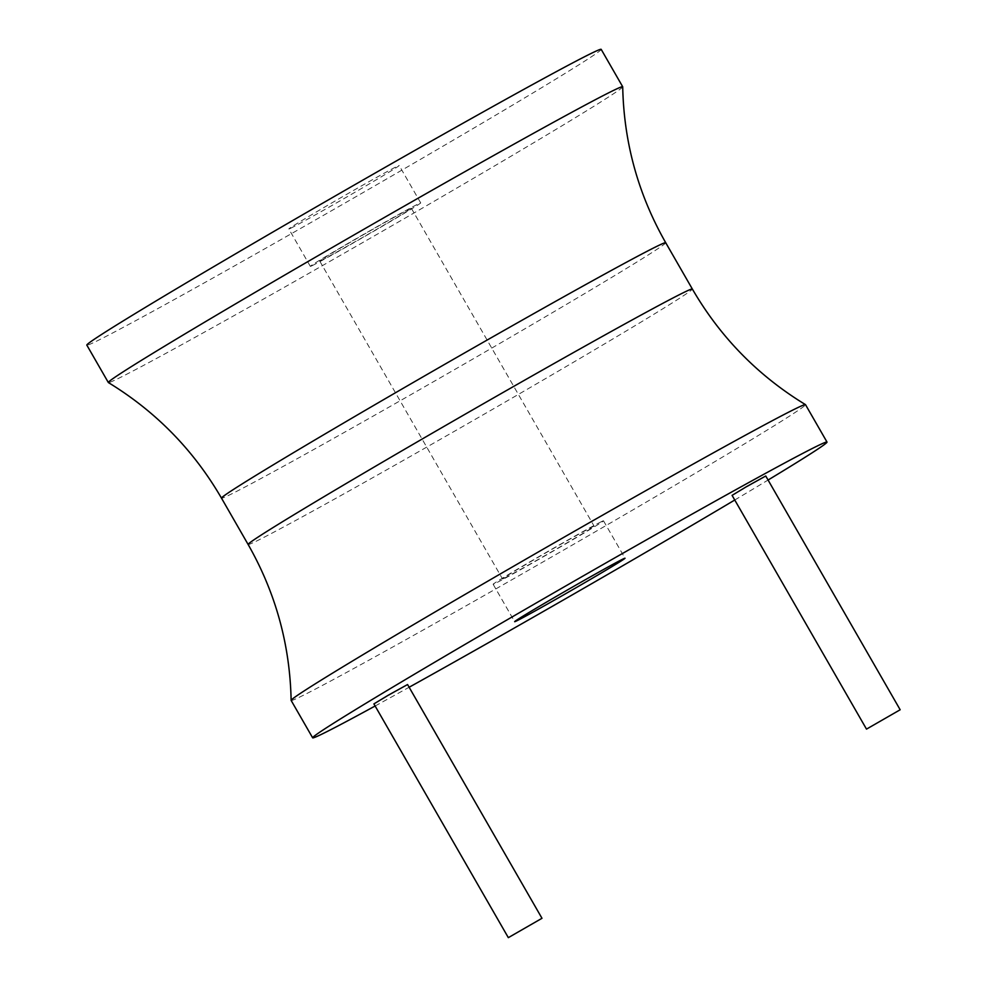 <?xml version="1.0" encoding="UTF-8"?>
<svg xmlns="http://www.w3.org/2000/svg" width="987" height="987" viewBox="0 0 987 987"><rect width="100%" height="100%" fill="white"/><g stroke="black" fill="none" stroke-linecap="round" stroke-linejoin="round"><path stroke-width="0.74" stroke-dasharray="4.93 3.7" d="M375.122 706.001A296.668 5.49 150.1 0 0 409.136 687.248M734.76 500.014A296.668 5.49 150.1 0 0 768.071 480.04M373.913 703.891L407.569 684.534M732.083 495.363L765.752 476.005M291.14 700.437A296.668 5.49 150.1 0 0 302.071 695.909A296.668 5.49 150.1 0 0 587.191 536.459A296.668 5.49 150.1 0 0 805.503 404.658M622.711 86.807A296.668 5.49 -29.9 0 1 403.078 219.299A296.668 5.49 -29.9 0 1 119.267 377.996A296.668 5.49 -29.9 0 1 108.373 382.561M601.182 49.35A296.668 5.49 -29.9 0 1 382.882 181.152A296.668 5.49 -29.9 0 1 97.762 340.589A296.668 5.49 -29.9 0 1 86.831 345.117M291.177 227.997A63.649 1.172 -29.9 0 1 288.833 228.959A63.649 1.172 -29.9 0 1 335.666 200.682A63.649 1.172 -29.9 0 1 396.836 166.482A63.649 1.172 -29.9 0 1 399.18 165.508A63.649 1.172 -29.9 0 1 352.347 193.785A63.649 1.172 -29.9 0 1 291.177 227.997M312.682 265.392A63.649 1.172 -29.9 0 1 310.337 266.367A63.649 1.172 -29.9 0 1 357.171 238.089A63.649 1.172 -29.9 0 1 418.352 203.877A63.649 1.172 -29.9 0 1 420.696 202.903A63.649 1.172 -29.9 0 1 373.851 231.18A63.649 1.172 -29.9 0 1 312.682 265.392M321.639 260.186A52.866 0.975 150.1 0 0 372.444 231.772A52.866 0.975 150.1 0 0 411.345 208.282A52.866 0.975 150.1 0 0 409.395 209.096A52.866 0.975 150.1 0 0 358.589 237.497A52.866 0.975 150.1 0 0 319.689 260.987A52.866 0.975 150.1 0 0 321.639 260.186M504.443 578.086A52.866 0.975 150.1 0 0 555.249 549.685A52.866 0.975 150.1 0 0 594.149 526.194A52.866 0.975 150.1 0 0 592.2 527.009A52.866 0.975 150.1 0 0 541.394 555.41A52.866 0.975 150.1 0 0 502.494 578.9A52.866 0.975 150.1 0 0 504.443 578.086M601.157 521.79A63.649 1.172 150.1 0 0 539.988 556.002A63.649 1.172 150.1 0 0 493.142 584.279A63.649 1.172 150.1 0 0 495.486 583.305A63.649 1.172 150.1 0 0 556.668 549.093A63.649 1.172 150.1 0 0 603.501 520.815A63.649 1.172 150.1 0 0 601.157 521.79M248.119 544.466A256.213 4.738 150.1 0 0 257.57 540.555A256.213 4.738 150.1 0 0 503.802 402.856A256.213 4.738 150.1 0 0 692.343 289.031M665.719 242.716A256.213 4.738 -29.9 0 1 477.177 356.541A256.213 4.738 -29.9 0 1 230.933 494.253A256.213 4.738 -29.9 0 1 221.495 498.151M310.337 266.367L288.833 228.959M420.696 202.903L399.18 165.508M411.345 208.282L594.149 526.194M493.142 584.279L514.659 621.674M603.501 520.815L625.005 558.223M319.689 260.987L502.494 578.9"/><path stroke-width="1.48" d="M768.071 480.04A296.668 5.49 150.1 0 0 827.007 442.065A296.668 5.49 150.1 0 0 816.076 446.593A296.668 5.49 150.1 0 0 530.957 606.03A296.668 5.49 150.1 0 0 312.657 737.832A296.668 5.49 150.1 0 0 323.576 733.304A296.668 5.49 150.1 0 0 375.122 706.001M409.136 687.248A296.668 5.49 150.1 0 0 734.76 500.014M541.986 918.292L407.569 684.534L388.199 695.267L373.913 703.891L508.33 937.65L541.986 918.292L508.33 937.65M900.169 709.764L765.752 476.005L746.369 486.739L732.083 495.363L866.5 729.122L900.169 709.764L866.5 729.122M622.661 559.197A63.649 1.172 150.1 0 0 561.492 593.397A63.649 1.172 150.1 0 0 514.659 621.674A63.649 1.172 150.1 0 0 517.003 620.712A63.649 1.172 150.1 0 0 578.172 586.5A63.649 1.172 150.1 0 0 625.005 558.223A63.649 1.172 150.1 0 0 622.661 559.197M827.007 442.065L805.503 404.658A296.668 5.49 150.1 0 0 805.466 404.621A296.668 5.49 150.1 0 0 794.572 409.186A296.668 5.49 150.1 0 0 510.76 567.883A296.668 5.49 150.1 0 0 291.128 700.375A296.668 5.49 150.1 0 0 291.14 700.437L312.657 737.832M611.767 91.273A296.668 5.49 -29.9 0 1 622.698 86.757A296.668 5.49 -29.9 0 1 622.711 86.807C623.846 142.412 638.182 194.377 665.719 242.716A256.213 4.738 -29.9 0 0 656.269 246.627A256.213 4.738 -29.9 0 0 410.037 384.325A256.213 4.738 -29.9 0 0 221.495 498.151C193.563 450.047 155.86 411.517 108.373 382.561A296.668 5.49 -29.9 0 1 108.336 382.524A296.668 5.49 -29.9 0 1 326.648 250.723A296.668 5.49 -29.9 0 1 611.767 91.273M108.336 382.524L86.831 345.117A296.668 5.49 -29.9 0 1 305.143 213.315A296.668 5.49 -29.9 0 1 590.251 53.878A296.668 5.49 -29.9 0 1 601.182 49.35L622.698 86.757M665.719 242.716L692.343 289.031A256.213 4.738 150.1 0 0 682.905 292.929A256.213 4.738 150.1 0 0 436.661 430.64A256.213 4.738 150.1 0 0 248.119 544.466C275.657 592.805 289.993 644.77 291.128 700.375M248.119 544.466L221.495 498.151M692.343 289.031C720.276 337.135 757.979 375.677 805.466 404.621"/></g></svg>
